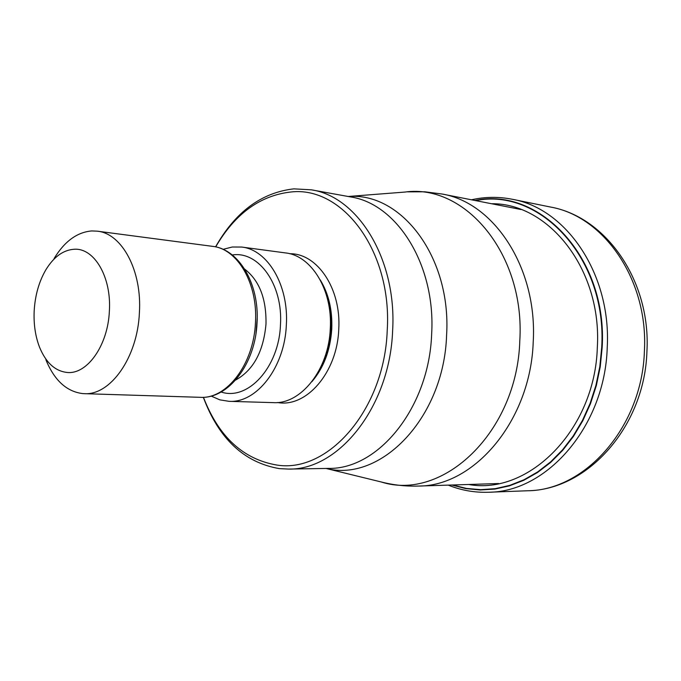 <?xml version="1.0" encoding="UTF-8"?>
<svg xmlns="http://www.w3.org/2000/svg" width="681" height="681" viewBox="0 0 681 681"><rect width="100%" height="100%" fill="white"/><g stroke="black" fill="none" stroke-linecap="round" stroke-linejoin="round"><path stroke-width="1.02" d="M452.533 484.991L466.442 488.422L480.769 489.665L495.3 488.66L509.788 485.357L524.012 479.756L537.718 471.899L550.657 461.871L562.591 449.809L573.283 435.883L582.519 420.322L590.121 403.39L595.926 385.386L599.816 366.633L601.706 347.48C607.324 258.508 539.778 187.309 475.678 200.623M215.562 246.871C235.43 211.868 261.53 192.536 293.869 188.858L311.302 189.82C357.985 196.554 396.989 259.529 392.622 330.694C389.915 406.548 338.738 470.358 288.574 469.073L279.423 468.63C244.198 462.595 218.831 438.811 203.321 397.287M215.681 246.897C235.056 213.681 260.227 195.37 291.179 191.965C342.773 186.024 392.307 251.493 387.225 330.421C384.527 409.392 328.259 473.355 277.065 465.08C243.287 459.428 218.746 436.836 203.44 397.287M229.063 401.33L273.285 402.633C300.917 404.505 328.795 369.63 330.276 328.651C332.728 290.089 311.421 255.52 285.467 252.915L241.619 247.041C267.59 249.621 288.88 285.186 286.343 324.965C284.76 367.246 256.711 403.246 229.063 401.33L219.852 399.858L211.127 396.061M223.07 249.34L232.298 247.007L241.619 247.041M54.088 258.542C64.533 241.372 77.098 232.17 91.773 230.936L97.281 231.165C122.027 233.455 142.159 270.757 139.392 312.826C137.536 357.516 110.365 395.678 84.061 393.661L82.742 393.592C66.585 391.618 54.293 380.304 45.857 359.662M34.212 310.34C35.182 295.052 39.038 281.576 45.772 269.94C53.705 256.916 63.163 250.021 74.152 249.255C94.267 247.68 111.675 277.176 109.36 311.268C107.93 345.369 87.245 374.55 67.274 372.473C55.161 371.196 45.899 362.726 39.489 347.072C35.276 336.039 33.522 323.79 34.212 310.34M527.426 490.763C585.234 490.584 642.192 426.8 644.405 351.064C648.508 280.095 604.004 216.277 550.52 207.041C606.584 217.043 651.019 281.517 646.924 351.396C644.813 425.914 588.052 490.158 527.426 490.763L488.575 492.244C474.555 492.712 461.114 490.337 448.243 485.127M550.52 207.041L512.418 199.295C566.447 208.565 611.495 274.375 607.222 347.821C604.847 426.187 546.962 492.142 488.575 492.244M474.938 200.478C539.403 186.415 607.818 257.861 602.149 347.506L600.242 366.787L596.309 385.659L590.444 403.773L582.766 420.798L573.436 436.427L562.634 450.405L550.588 462.484L537.53 472.503L523.715 480.326L509.379 485.868L494.781 489.086L480.165 489.979L465.753 488.592L451.784 485.017M491.512 203.73C548.895 202.981 602.072 269.557 597.331 347.327C595.024 429.975 528.533 495.487 468.656 484.489M520.922 209.501L441.986 194.008C494.065 202.487 537.59 268.161 533.223 341.819C530.695 420.398 474.393 486.464 418.211 486.064L498.611 483.544M418.211 486.064C405.689 486.438 393.388 485.076 381.317 481.995C442.599 501.744 517.16 432.469 519.799 340.747C525.264 254.234 465.097 183.436 404.914 192.068L348.144 196.486M348.306 196.511C401.169 191.982 451.469 257.146 446.6 335.078L446.591 335.256C443.986 418.015 380.636 482.642 326.173 468.451M288.574 469.073L328.353 468.409C378.381 469.618 429.107 407.664 431.652 334.056L431.66 333.877C435.789 264.875 396.946 203.679 350.451 196.903L311.302 189.82M277.559 402.514C306.297 407.962 337.274 372.439 338.746 329.357C341.385 288.727 317.269 253.187 289.663 253.724M311.924 381.641C323.73 367.791 330.345 350.247 331.758 328.991C332.49 310.051 328.642 293.681 320.206 279.874M325.305 291.57C329.698 303.036 331.587 315.49 330.975 328.932C330.064 344.56 326.02 358.564 318.853 370.924M221.121 392.001C247.807 401.118 279.014 367.34 280.461 324.854C283.168 284.692 258.593 250.693 232.272 254.975M235.669 380.024C253.358 370.217 263.47 351.575 265.99 324.105C266.467 298.789 259.367 280.47 244.692 269.14M257.197 318.342L255.962 333.494M200.274 397.321C226.841 399.236 253.877 363.935 255.46 322.53C257.963 283.56 237.533 248.761 212.557 246.352C239.04 249.118 259.538 284.147 257.052 322.726C255.486 363.688 228.45 399.092 200.274 397.321L84.061 393.661M512.418 199.295C498.662 196.571 485.008 196.732 471.465 199.797M326.012 468.451L381.317 481.995M441.986 194.008L424.893 191.804L407.706 191.846M212.557 246.352L97.281 231.165"/></g></svg>
